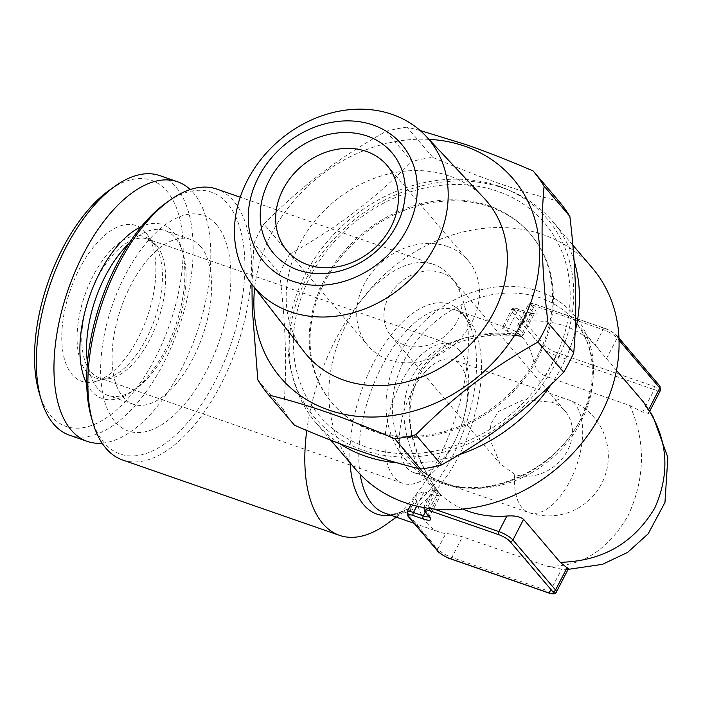 <?xml version="1.0" encoding="UTF-8"?>
<svg xmlns="http://www.w3.org/2000/svg" width="703" height="703" viewBox="0 0 703 703"><rect width="100%" height="100%" fill="white"/><g stroke="black" fill="none" stroke-linecap="round" stroke-linejoin="round"><path stroke-width="0.53" stroke-dasharray="3.52 2.64" d="M523.032 335.243C484.736 328.538 437.995 336.869 417.6 375.455C397.924 414.489 415.596 462.504 440.658 494.842L437.828 495.65C411.422 463.699 392.388 416.079 412.046 377.045C432.459 338.459 480.562 329.742 520.202 336.052L521.45 336.544L523.032 335.243L522.417 332.994L518.146 327.993L517.76 325.111L526.345 321.28A107.559 89.826 139.5 0 1 595.054 345.147L616.496 370.411M439.507 493.629L440.702 494.938L429.638 516.362A11.951 2.891 -152.7 0 0 428.839 514.297L439.507 493.629L434.015 487.364L423.768 507.223A11.951 2.891 27.3 0 1 430.122 507.698L438.145 492.153L434.015 487.364M462.723 509.042A107.559 89.826 139.5 0 1 438.145 492.153M520.202 336.052L507.048 331.175L502.091 327.985L504.139 327.642A107.559 53.129 -70.8 0 1 510.264 328.986A107.559 53.129 -70.8 0 1 533.99 362.651C535.44 368.521 539.254 373.029 545.423 376.193L629.844 405.517L642.674 412.063L648.561 413.417L648.228 410.464L644.124 402.907M459.982 364.62A59.755 29.517 -70.8 0 1 464.323 415.578A59.755 29.517 -70.8 0 1 457.31 435.763A59.755 29.517 -70.8 0 1 413.777 472.592A59.755 29.517 -70.8 0 1 399.541 434.349A59.755 29.517 -70.8 0 1 452.996 359.699A59.755 29.517 -70.8 0 1 459.982 364.62M514.745 474.367L500.176 463.857L489.27 437.732L491.046 423.593L498.409 411.563L523.893 399.594L551.969 402.239A41.829 34.93 139.5 0 1 565.186 411.167A41.829 34.93 139.5 0 1 562.628 458.075A41.829 34.93 139.5 0 1 514.745 474.367A59.755 29.517 109.2 0 0 521.995 507.689A59.755 29.517 109.2 0 0 528.972 512.61A59.755 29.517 109.2 0 0 573.437 473.69A59.755 29.517 109.2 0 0 575.177 404.647A59.755 29.517 109.2 0 0 568.2 399.717A59.755 29.517 109.2 0 0 551.969 402.239M441.633 272.826A41.829 34.93 -40.5 0 0 393.75 289.126A41.829 34.93 -40.5 0 0 391.184 336.034A41.829 34.93 -40.5 0 0 445.684 335.472A41.829 34.93 -40.5 0 0 454.841 281.754A41.829 34.93 -40.5 0 0 441.633 272.826M306.772 430.464A143.412 70.836 -70.8 0 1 433.689 264.425A143.412 70.836 -70.8 0 1 450.447 276.244A143.412 70.836 -70.8 0 1 463.365 301.613A143.412 70.836 -70.8 0 1 385.903 524.596M122.63 459.999A143.412 70.836 109.2 0 0 236.603 347.774A143.412 70.836 109.2 0 0 216.752 189.063M91.583 418.18A138.632 68.472 109.2 0 0 104.07 442.697A138.632 68.472 109.2 0 0 236.902 324.347A138.632 68.472 109.2 0 0 166.462 202.631M216.559 224.758A114.132 56.372 109.2 0 0 105.099 331.008A114.132 56.372 109.2 0 0 175.636 413.742A114.132 56.372 109.2 0 0 216.559 224.758M200.698 246.595A87.242 43.094 109.2 0 0 190.504 239.407A87.242 43.094 109.2 0 0 121.162 307.677A87.242 43.094 109.2 0 0 133.236 404.225A87.242 43.094 109.2 0 0 198.149 347.396A87.242 43.094 109.2 0 0 200.698 246.595M447.345 246.445A65.731 54.896 -40.5 0 0 372.098 272.052A65.731 54.896 -40.5 0 0 368.073 345.762A65.731 54.896 -40.5 0 0 453.707 344.892A65.731 54.896 -40.5 0 0 468.11 260.47A65.731 54.896 -40.5 0 0 447.345 246.445M355.736 469.437A155.363 129.756 139.5 0 1 365.252 295.207A155.363 129.756 139.5 0 1 543.094 234.679A155.363 129.756 139.5 0 1 592.181 267.834M69.623 435.262A137.437 67.883 109.2 0 0 171.875 345.735A137.437 67.883 109.2 0 0 175.882 186.936A137.437 67.883 109.2 0 0 159.827 175.609M39.122 392.669A130.266 64.342 109.2 0 0 145.416 375.217A130.266 64.342 109.2 0 0 166.804 191.075A130.266 64.342 109.2 0 0 109.492 190.126M263.906 224.011C302.431 185.32 337.282 158.781 386.114 131.285L411.861 161.479C373.346 200.17 338.486 226.709 289.654 254.205L263.906 224.011A173.29 144.73 -40.5 0 0 253.932 243.335L279.68 273.529C285.893 324.558 287.184 370.068 283.555 410.06A173.29 144.73 -40.5 0 0 294.513 425.262M558.885 201.155C540.212 196.664 520.422 190.803 499.534 183.588C478.312 176.163 456.071 167.419 432.793 157.349A173.29 144.73 -40.5 0 0 411.861 161.479M498.963 186.225A152.973 127.761 -40.5 0 0 288.037 346.263A152.973 127.761 -40.5 0 0 505.659 421.87A152.973 127.761 -40.5 0 0 498.963 186.225M289.654 254.205A173.29 144.73 -40.5 0 0 279.68 273.529M459.577 350.507A73.499 36.301 109.2 0 0 450.992 344.452A73.499 36.301 109.2 0 0 396.307 392.327A73.499 36.301 109.2 0 0 394.163 477.249A73.499 36.301 109.2 0 0 402.749 483.304A73.499 36.301 109.2 0 0 456.291 438.013A73.499 36.301 109.2 0 0 464.92 413.188A73.499 36.301 109.2 0 0 459.577 350.507M432.793 157.349L407.055 127.155L420.148 130.503M568.367 568.824L561.592 569.158L546.934 566.152L462.521 536.82C455.702 534.913 450.131 533.823 445.79 533.533A107.559 53.129 -70.8 0 1 439.665 532.189A107.559 53.129 -70.8 0 1 415.939 498.524L416.387 494.042L424.137 491.81L433.953 495.22L437.828 495.65M488.857 205.803A130.266 108.798 -40.5 0 0 339.742 256.551A130.266 108.798 -40.5 0 0 331.763 402.643A130.266 108.798 -40.5 0 0 501.467 400.912A130.266 108.798 -40.5 0 0 530.009 233.607A130.266 108.798 -40.5 0 0 488.857 205.803M102.093 443.154A137.437 67.883 109.2 0 0 194.995 338.108A137.437 67.883 109.2 0 0 193.553 193.07A137.437 67.883 109.2 0 0 190.197 189.546M86.724 383.759A92.023 45.449 109.2 0 0 131.927 391.589A92.023 45.449 109.2 0 0 181.629 248.511A92.023 45.449 109.2 0 0 173.342 232.227A92.023 45.449 109.2 0 0 141.312 226.63M365.788 446.897A148.192 123.763 139.5 0 1 359.303 218.615A148.192 123.763 139.5 0 1 570.124 291.859A148.192 123.763 139.5 0 1 365.788 446.897M489.71 206.805A130.266 108.798 139.5 0 1 530.862 234.6A130.266 108.798 139.5 0 1 502.329 401.905A130.266 108.798 139.5 0 1 332.616 403.636A130.266 108.798 139.5 0 1 340.595 257.553A130.266 108.798 139.5 0 1 489.71 206.805M407.055 127.155A173.29 144.73 -40.5 0 0 386.114 131.285M145.53 232.289A82.462 40.73 109.2 0 0 69.667 292.061A82.462 40.73 109.2 0 0 95.889 381.36A82.462 40.73 109.2 0 0 147.305 316.754A82.462 40.73 109.2 0 0 147.015 234.187A82.462 40.73 109.2 0 0 145.53 232.289M428.988 139.352A152.973 127.761 -40.5 0 0 254.662 287.984M484.297 198.413A118.403 98.886 -40.5 0 0 449.463 176.014A118.403 98.886 -40.5 0 0 315.366 220.364A118.403 98.886 -40.5 0 0 304.232 351.939M629.844 405.517C645.837 441.414 645.284 478.075 628.192 515.501C607.884 550.537 580.801 567.418 546.934 566.152M283.555 410.06L257.816 379.866M251.982 284.522L253.932 243.335M87.48 362.616A87.242 43.094 109.2 0 0 107.691 395.35A87.242 43.094 109.2 0 0 135.872 388.794A87.242 43.094 109.2 0 0 183 253.15A87.242 43.094 109.2 0 0 175.144 237.719A87.242 43.094 109.2 0 0 164.95 230.531A87.242 43.094 109.2 0 0 128.798 243.677M339.707 443.655A155.363 129.756 139.5 0 1 316.078 422.925A155.363 129.756 139.5 0 1 350.112 223.387A155.363 129.756 139.5 0 1 552.523 221.322A155.363 129.756 139.5 0 1 574.052 260.751M575.107 331.693A155.363 129.756 139.5 0 1 551.011 384.708M459.156 454.718A155.363 129.756 139.5 0 1 396.562 462.706M444.911 483.453A107.559 89.826 139.5 0 1 410.939 460.5A107.559 89.826 139.5 0 1 405.816 357.44A107.559 89.826 139.5 0 1 502.522 293.344A107.559 89.826 139.5 0 1 574.623 320.928A107.559 89.826 139.5 0 1 568.042 441.554A107.559 89.826 139.5 0 1 444.911 483.453M516.863 334.584L527.531 313.916L517.716 310.506A11.951 2.891 -152.7 0 0 511.362 310.032A11.951 2.891 -152.7 0 0 512.162 312.097L542.013 347.115A2.39 1.995 139.5 0 1 545.045 345.735L515.185 310.726A9.561 2.311 27.3 0 1 519.631 309.452L529.447 312.861A2.39 1.178 109.2 0 0 529.166 312.659A2.39 1.178 109.2 0 0 527.531 313.916A11.951 2.891 27.3 0 0 533.885 314.399L522.821 335.823M522.417 332.994L533.076 312.325A11.951 2.891 27.3 0 1 533.885 314.399L534.552 313.758L529.166 312.659L519.35 309.25A2.39 1.178 -70.8 0 1 519.631 309.452M507.048 331.175L517.716 310.506A2.39 1.178 -70.8 0 1 519.35 309.25C514.552 307.729 511.889 307.993 511.362 310.032L502.091 327.985M504.139 327.642L512.162 312.097A2.39 1.995 139.5 0 1 515.185 310.726M408.065 516.301A2.39 1.995 139.5 0 1 407.916 514.069L415.939 498.524M437.916 551.31A2.39 1.995 139.5 0 1 437.776 549.078L407.916 514.069A11.951 2.891 27.3 0 1 407.116 511.995M531.846 305.946A9.561 2.311 27.3 0 1 536.284 304.671L604.993 328.547A2.39 1.178 109.2 0 0 604.712 328.345A2.39 1.178 109.2 0 0 603.077 329.61L534.368 305.735A11.951 2.891 -152.7 0 0 528.015 305.251A11.951 2.891 -152.7 0 0 528.814 307.325L533.076 312.325A2.39 1.995 -40.5 0 1 536.108 310.946L531.846 305.946A2.39 1.995 -40.5 0 0 528.814 307.325L518.146 327.993M604.993 328.547A9.561 2.311 27.3 0 1 616.259 335.278A2.39 1.995 139.5 0 1 617.155 338.02A11.951 2.891 -152.7 0 0 603.077 329.61L595.054 345.147M539.192 291.42A111.056 92.752 -40.5 0 0 398.548 355.49A111.056 92.752 -40.5 0 0 440.342 482.935A111.056 92.752 -40.5 0 0 580.986 418.865A111.056 92.752 -40.5 0 0 539.192 291.42M533.99 362.651L542.013 347.115A11.951 2.891 -152.7 0 0 556.091 355.525A2.39 1.178 109.2 0 0 556.301 352.467A9.561 2.311 27.3 0 1 545.045 345.735M545.423 376.193L556.091 355.525L654.256 389.629A2.39 1.178 109.2 0 0 654.467 386.562L556.301 352.467M526.345 321.28L534.368 305.735A2.39 1.178 109.2 0 1 536.002 304.478A2.39 1.178 109.2 0 1 536.284 304.671M156.4 245.18A73.499 36.301 109.2 0 0 147.806 239.125A73.499 36.301 109.2 0 0 89.395 296.64A73.499 36.301 109.2 0 0 99.571 377.977A73.499 36.301 109.2 0 0 154.247 330.102A73.499 36.301 109.2 0 0 156.4 245.18M429.797 508.506A2.39 1.178 109.2 0 1 430.122 507.698L433.839 508.99M556.363 592.067A11.951 2.891 27.3 0 1 550.01 591.592L561.592 569.158M529.447 312.861A14.341 3.471 -152.7 0 0 536.108 310.946M428.979 516.529A2.39 1.995 139.5 0 1 428.839 514.297L424.577 509.288A2.39 1.995 -40.5 0 0 424.717 511.52M429.173 516.767A11.951 2.891 -152.7 0 0 429.638 516.362L429.507 517.285M416.765 506.081L424.137 491.81M425.227 512.127L433.953 495.22M548.735 592.866A2.39 1.178 -70.8 0 0 550.01 591.592L451.853 557.488L462.521 536.82M642.674 412.063L654.256 389.629A11.951 2.891 -152.7 0 0 660.609 390.103M450.553 558.762A2.39 1.178 109.2 0 0 451.853 557.488A11.951 2.891 27.3 0 1 437.776 549.078L445.79 533.533M606.496 358.688L617.155 338.02L619.044 340.226M648.228 410.464L648.737 409.471M659.66 385.798A2.39 1.995 -40.5 0 0 658.904 385.288A9.561 2.311 27.3 0 1 654.467 386.562M435.245 488.62L424.577 509.288A11.951 2.891 27.3 0 1 423.768 507.223L423.628 507.531M616.259 335.278L658.904 385.288M153.043 242.711A74.782 36.934 109.2 0 0 84.246 296.912A74.782 36.934 109.2 0 0 108.025 377.889A74.782 36.934 109.2 0 0 154.651 319.311A74.782 36.934 109.2 0 0 154.388 244.433A74.782 36.934 109.2 0 0 153.043 242.711M350.076 462.802A111.056 54.852 -70.8 0 1 399.401 325.217A111.056 54.852 -70.8 0 1 472.627 333.02A111.056 54.852 -70.8 0 1 412.635 505.694L407.555 508.946C397.67 514.095 390.103 515.492 384.84 513.146A107.559 53.129 109.2 0 0 455.641 461.924A107.559 53.129 109.2 0 0 479.165 343.609A107.559 53.129 109.2 0 0 455.439 309.935A107.559 53.129 109.2 0 0 386.272 358.275A107.559 53.129 109.2 0 0 360.156 474.314M396.413 517.162L412.635 505.694A111.056 54.852 -70.8 0 1 390.806 515.211M598.921 349.426L574.623 320.928C594.43 345.489 597.647 375.472 584.272 410.868C563.235 465.904 491.388 501.406 443.523 482.469C430.359 477.829 419.498 470.509 410.939 460.5L435.227 488.998M521.45 336.544C500.808 333.442 480.799 335.076 461.414 341.465C439.893 350.112 425.508 362.212 418.276 377.775C409.489 396.474 407.661 416.387 412.81 437.521C418.144 458.628 427.442 477.75 440.693 494.868M413.777 472.592L528.972 512.61A59.755 59.755 0 0 0 605.028 475.773A59.755 59.755 0 0 0 568.2 399.717L452.996 359.699M391.184 336.034L500.176 463.857M454.841 281.754L565.186 411.167M433.689 264.425L240.224 197.218M517.76 325.111L528.015 305.251C529.166 303.098 531.837 302.835 536.002 304.478L604.712 328.345C608.394 328.969 618.772 336.394 617.014 335.788L618.965 338.073M287.044 250.734L368.073 345.762M387.081 165.442L468.11 260.47M450.992 344.452L147.806 239.125L154.388 244.433L147.015 234.187M402.749 483.304L99.571 377.977L108.025 377.889L95.889 381.36M416.378 494.042L410.956 504.552M568.068 569.395L564.166 569.316M649.783 411.079L648.57 413.426M190.504 239.407L164.95 230.531M133.236 404.225L107.691 395.35M414.014 523.278L439.665 532.189M463.365 301.613L470.65 327.317C466.089 317.15 461.019 311.359 455.439 309.935L510.264 328.986M331.763 402.643L332.616 403.636M530.009 233.607L530.862 234.6M572.813 245.119L552.523 221.322M330.832 440.227L316.078 422.925M464.323 415.578L464.92 413.188M457.31 435.763L456.291 438.013M183 253.15L181.629 248.511M135.872 388.794L131.927 391.589"/><path stroke-width="1.05" d="M616.496 370.411L643.166 401.703C667.499 435.201 671.391 470.588 654.845 507.865C633.992 543.05 602.462 561.205 560.256 562.33L523.586 519.315C519.816 516.538 514.245 515.448 506.863 516.028A107.559 89.826 139.5 0 1 462.723 509.042M396.413 517.162L385.903 524.596A143.412 70.836 -70.8 0 1 339.558 535.37A143.412 70.836 -70.8 0 1 322.8 523.55A143.412 70.836 -70.8 0 1 306.772 430.464M240.224 197.218L216.752 189.063A143.412 70.836 109.2 0 0 170.416 199.837A143.412 70.836 109.2 0 0 92.945 422.819A143.412 70.836 109.2 0 0 105.872 448.189A143.412 70.836 109.2 0 0 122.63 459.999L339.558 535.37M170.416 199.837L166.462 202.631A138.632 68.472 109.2 0 0 91.583 418.18L92.945 422.819M366.316 151.409A65.731 54.896 -40.5 0 0 291.077 177.015A65.731 54.896 -40.5 0 0 287.044 250.734A65.731 54.896 -40.5 0 0 372.678 249.855A65.731 54.896 -40.5 0 0 387.081 165.442A65.731 54.896 -40.5 0 0 366.316 151.409M572.813 245.119L592.181 267.834A155.363 129.756 139.5 0 1 582.664 442.064A155.363 129.756 139.5 0 1 404.814 502.592A155.363 129.756 139.5 0 1 355.736 469.437L330.832 440.227M190.197 189.546A137.437 67.883 109.2 0 0 177.49 181.752L159.827 175.609A137.437 67.883 109.2 0 0 115.415 185.935A137.437 67.883 109.2 0 0 41.178 399.629A137.437 67.883 109.2 0 0 69.623 435.262L87.286 441.396A137.437 67.883 109.2 0 0 102.093 443.154M115.415 185.935L109.492 190.126A130.266 64.342 109.2 0 0 39.122 392.669L41.178 399.629M420.605 469.068L394.858 438.874C371.351 428.716 349.11 419.972 328.116 412.643C307.026 405.367 287.237 399.506 268.766 395.068L294.513 425.262C317.782 435.333 340.032 444.076 361.254 451.502C382.142 458.716 401.923 464.578 420.605 469.068A173.29 144.73 -40.5 0 0 441.537 464.947C489.859 437.749 524.807 411.325 563.744 372.221A173.29 144.73 -40.5 0 0 573.718 352.888C577.356 313.415 576.065 267.905 569.843 216.357A173.29 144.73 -40.5 0 0 558.885 201.155L533.138 170.961C509.622 160.802 487.381 152.059 466.405 144.73L420.148 130.503M367.37 136.11A77.682 64.878 -40.5 0 0 260.259 217.376A77.682 64.878 -40.5 0 0 370.771 255.769A77.682 64.878 -40.5 0 0 367.37 136.11M560.256 562.33L568.367 568.824M569.843 216.357L544.096 186.163C540.458 225.645 541.749 271.156 547.971 322.695L573.718 352.888M394.858 438.874A173.29 144.73 -40.5 0 0 415.789 434.753L441.537 464.947M563.744 372.221L537.997 342.027A173.29 144.73 -40.5 0 0 547.971 322.695M177.49 181.752A137.437 67.883 109.2 0 0 68.27 289.293A137.437 67.883 109.2 0 0 87.286 441.396M141.312 226.63A92.023 45.449 109.2 0 0 89.457 296.657A92.023 45.449 109.2 0 0 86.724 383.759M537.997 342.027C489.675 369.224 454.727 395.648 415.789 434.753M254.662 287.984A152.973 127.761 -40.5 0 0 363.354 416.8A152.973 127.761 -40.5 0 0 530.194 304.258A152.973 127.761 -40.5 0 0 464.841 146.215A152.973 127.761 -40.5 0 0 428.988 139.352M251.911 284.434L304.232 351.939A118.403 98.886 -40.5 0 0 460.931 353.354A118.403 98.886 -40.5 0 0 484.297 198.413L425.913 136.074A114.422 95.555 -40.5 0 0 392.248 114.431A114.422 95.555 -40.5 0 0 262.667 157.287A114.422 95.555 -40.5 0 0 251.911 284.434A114.422 95.555 -40.5 0 0 403.329 285.805A114.422 95.555 -40.5 0 0 425.913 136.074M568.068 569.395L602.506 564.324L627.551 552.426L648.21 533.779L664.959 502.434L667.85 457.433L652.859 416.114L643.166 401.703M251.982 284.522L252.184 307.51L257.816 379.866A173.29 144.73 -40.5 0 0 268.766 395.068M544.096 186.163A173.29 144.73 -40.5 0 0 533.138 170.961M373.082 125.037A90.52 75.599 -40.5 0 0 248.273 219.74A90.52 75.599 -40.5 0 0 377.045 264.477A90.52 75.599 -40.5 0 0 373.082 125.037M128.798 243.677A87.242 43.094 109.2 0 0 87.48 362.616M396.562 462.706A155.363 129.756 139.5 0 1 365.156 456.08A155.363 129.756 139.5 0 1 339.707 443.655M574.052 260.751A155.363 129.756 139.5 0 1 575.107 331.693M551.011 384.708A155.363 129.756 139.5 0 1 459.156 454.718M438.672 551.82A9.561 2.311 -152.7 0 0 449.938 558.551L548.094 592.655A9.561 2.311 -152.7 0 0 552.532 591.381L509.895 541.363A9.561 2.311 -152.7 0 0 498.629 534.631L429.911 510.765A9.561 2.311 -152.7 0 0 425.473 512.039L429.735 517.039A14.341 3.471 27.3 0 1 423.074 518.946L413.259 515.536A9.561 2.311 -152.7 0 0 408.821 516.81L438.672 551.82A2.39 1.995 139.5 0 1 437.916 551.31L408.065 516.301A2.39 1.995 139.5 0 0 408.821 516.81M433.839 508.99L498.84 531.573A2.39 1.178 109.2 0 0 498.629 534.631M506.863 516.028L498.84 531.573A11.951 2.891 27.3 0 1 512.918 539.983A2.39 1.995 139.5 0 1 509.895 541.363M523.586 519.315L512.918 539.983L555.563 590.002L567.145 567.567M552.532 591.381A2.39 1.995 139.5 0 0 555.563 590.002A11.951 2.891 27.3 0 1 556.363 592.067L568.411 568.745M429.735 517.039A2.39 1.995 139.5 0 1 428.979 516.529L429.507 517.285L429.638 516.362M423.074 518.946A2.39 1.178 -70.8 0 1 423.285 515.888A11.951 2.891 -152.7 0 0 429.173 516.767M410.956 504.552L407.116 511.995A11.951 2.891 27.3 0 1 413.469 512.478L416.765 506.081M413.259 515.536A2.39 1.178 -70.8 0 1 413.469 512.478L423.285 515.888L425.227 512.127M429.797 508.506A2.39 1.178 109.2 0 0 429.911 510.765M449.938 558.551A2.39 1.178 109.2 0 0 450.219 558.744A2.39 1.178 109.2 0 0 450.553 558.762M548.735 592.866A2.39 1.178 -70.8 0 1 548.375 592.849A2.39 1.178 -70.8 0 1 548.094 592.655M648.737 409.471L659.801 388.03L619.044 340.226M659.801 388.03A2.39 1.995 -40.5 0 0 659.66 385.798L660.609 390.103A11.951 2.891 -152.7 0 0 659.801 388.03M428.979 516.529L424.717 511.52A2.39 1.995 -40.5 0 0 425.473 512.039M360.156 474.314A107.559 53.129 109.2 0 0 372.274 504.279A107.559 53.129 109.2 0 0 384.84 513.146L414.014 523.278M390.806 515.211A111.056 54.852 -70.8 0 1 363.776 504.886A111.056 54.852 -70.8 0 1 350.076 462.802M407.116 511.995L408.065 516.301M556.363 592.067C555.836 594.114 553.173 594.369 548.375 592.849L450.219 558.744C446.537 558.112 436.212 550.757 437.916 551.31M424.717 511.52L423.768 507.223M659.66 385.798L618.965 338.073M660.609 390.103L649.783 411.079"/></g></svg>
